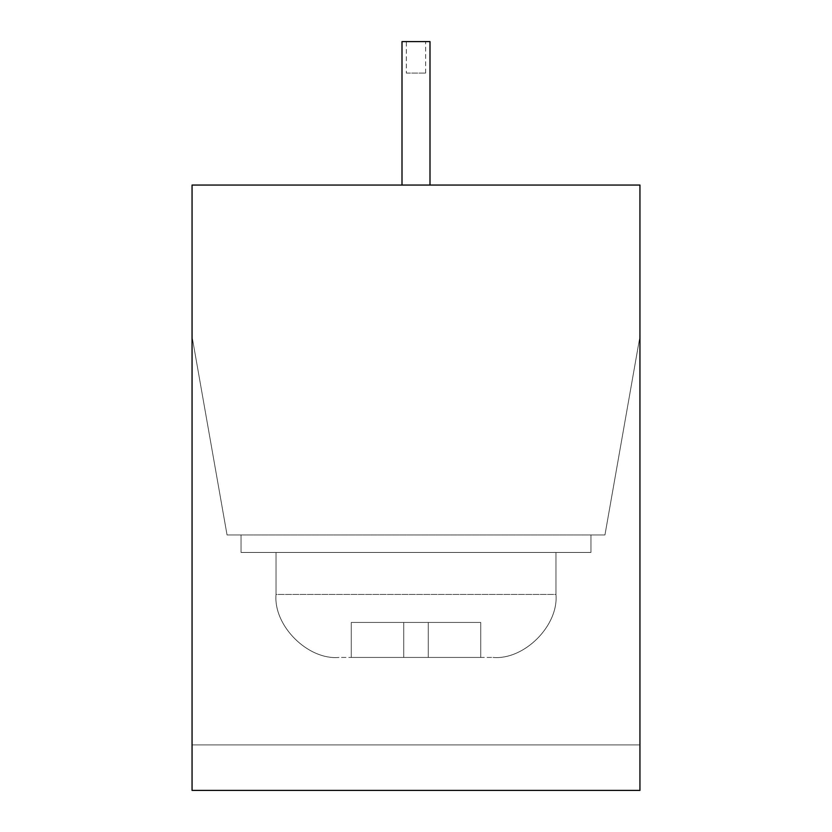 <?xml version="1.0" encoding="UTF-8"?>
<svg xmlns="http://www.w3.org/2000/svg" width="832" height="832" viewBox="0 0 832 832"><rect width="100%" height="100%" fill="white"/><g stroke="black" fill="none" stroke-linecap="round" stroke-linejoin="round"><path stroke-width="0.62" stroke-dasharray="4.16 3.12" d="M276.037 594.454C273.218 625.612 307.861 660.254 339.019 657.436L492.981 657.436L339.019 657.436C307.861 660.254 273.218 625.612 276.037 594.454C273.218 625.612 307.861 660.254 339.019 657.436C307.861 660.254 273.218 625.612 276.037 594.454L276.037 552.458L555.963 552.458L276.037 552.458L555.963 552.458L276.037 552.458L555.963 552.458L276.037 552.458L555.963 552.458L276.037 552.458L276.037 594.454L276.037 552.458L276.037 594.454L555.963 594.454C558.782 625.612 524.139 660.254 492.981 657.436C524.139 660.254 558.782 625.612 555.963 594.454C558.782 625.612 524.139 660.254 492.981 657.436C524.139 660.254 558.782 625.612 555.963 594.454L555.963 552.458L555.963 594.454L555.963 552.458L555.963 594.454L276.037 594.454M406.338 73.091L425.662 73.091L406.338 73.091L406.338 41.6L425.662 41.6L406.338 41.6M425.662 73.091L425.662 41.6M241.051 534.966L604.947 534.966L639.943 336.523L604.947 534.966L227.053 534.966L604.947 534.966L639.943 336.523L639.943 744.91L639.943 336.523L604.947 534.966L227.053 534.966L241.051 534.966L241.051 552.458L241.051 534.966L241.051 552.458L590.949 552.458L241.051 552.458L241.051 534.966L227.053 534.966L241.051 534.966L227.053 534.966L192.057 336.523L227.053 534.966L192.057 336.523L192.057 744.91L192.057 336.523L192.057 744.91L639.943 744.91L639.943 336.523L604.947 534.966L590.949 534.966L604.947 534.966L639.943 336.523L604.947 534.966L639.943 336.523L639.943 790.4L639.943 336.523L639.943 744.91L192.057 744.91L639.943 744.91L639.943 336.523L639.943 744.91L192.057 744.91L192.057 336.523L192.057 744.91L639.943 744.91L192.057 744.91L192.057 336.523L192.057 790.4L639.943 790.4L639.943 185.058L192.057 185.058L192.057 790.4L639.943 790.4L192.057 790.4L192.057 336.523L227.053 534.966L192.057 336.523L227.053 534.966L241.051 534.966L241.051 552.458L590.949 552.458L590.949 534.966L590.949 552.458L590.949 534.966L590.949 552.458L590.949 534.966L590.949 552.458L241.051 552.458L590.949 552.458L241.051 552.458L241.051 534.966M429.998 185.058L429.998 41.6L402.002 41.6L429.998 41.6L429.998 185.058L402.002 185.058L429.998 185.058L402.002 185.058L429.998 185.058L402.002 185.058L429.998 185.058L402.002 185.058L429.998 185.058L429.998 41.6L402.002 41.6L402.002 185.058L402.002 41.6L429.998 41.6L429.998 185.058L429.998 41.6L402.002 41.6L402.002 185.058L402.002 41.6L429.998 41.6L429.998 185.058L429.998 41.6L402.002 41.6L402.002 185.058M227.053 534.966L192.057 336.523L227.053 534.966M590.949 552.458L590.949 534.966L590.949 552.458L241.051 552.458L590.949 552.458M428.251 657.436L351.27 657.436L480.73 657.436L351.27 657.436L480.73 657.436L351.27 657.436L480.73 657.436L428.251 657.436L428.251 622.44L403.749 622.44L403.749 657.436L351.27 657.436L403.749 657.436L403.749 622.44L428.251 622.44L428.251 657.436L428.251 622.44L480.73 622.44L480.73 657.436L480.73 622.44L428.251 622.44L428.251 657.436L428.251 622.44L403.749 622.44L403.749 657.436L403.749 622.44L351.27 622.44L351.27 657.436L351.27 622.44L403.749 622.44L403.749 657.436L403.749 622.44L428.251 622.44L428.251 657.436L428.251 622.44L480.73 622.44L480.73 657.436L480.73 622.44L428.251 622.44L428.251 657.436L428.251 622.44L403.749 622.44L403.749 657.436L403.749 622.44L351.27 622.44L351.27 657.436L351.27 622.44L403.749 622.44L403.749 657.436L403.749 622.44L428.251 622.44L428.251 657.436L428.251 622.44L480.73 622.44L480.73 657.436L480.73 622.44L428.251 622.44L428.251 657.436L428.251 622.44L403.749 622.44L403.749 657.436L403.749 622.44L351.27 622.44L351.27 657.436L351.27 622.44L403.749 622.44L403.749 657.436L403.749 622.44L428.251 622.44L428.251 657.436L428.251 622.44L480.73 622.44L480.73 657.436L480.73 622.44L428.251 622.44L428.251 657.436M403.749 622.44L403.749 657.436L403.749 622.44L351.27 622.44L351.27 657.436L351.27 622.44L403.749 622.44"/><path stroke-width="1.25" d="M192.057 185.058L639.943 185.058L639.943 790.4L192.057 790.4L192.057 185.058M429.998 185.058L429.998 41.6L402.002 41.6L402.002 185.058"/></g></svg>
